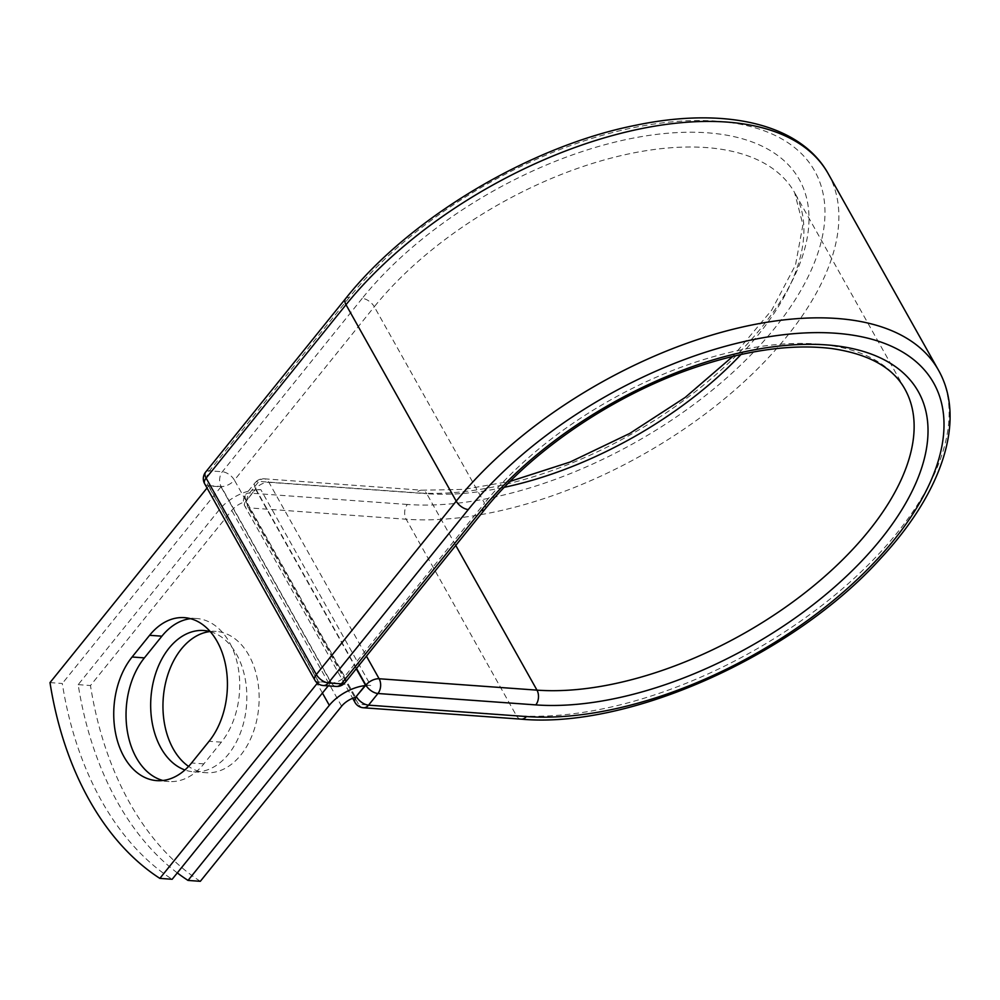 <?xml version="1.0" encoding="UTF-8"?>
<svg xmlns="http://www.w3.org/2000/svg" width="1000" height="1000" viewBox="0 0 1000 1000"><rect width="100%" height="100%" fill="white"/><g stroke="black" fill="none" stroke-linecap="round" stroke-linejoin="round"><path stroke-width="0.75" stroke-dasharray="5 3.75" d="M162.925 780.487A70.825 47.95 -85.9 0 0 169.025 781.513A70.825 47.95 -85.9 0 0 203.863 763.863L221.363 742.163A70.825 47.95 -85.9 0 0 237.85 665.75A70.825 47.95 -85.9 0 0 196.725 618.538A70.825 47.95 -85.9 0 0 190.538 618.675M209.963 631.562A70.825 47.95 94.1 0 1 216.15 631.413A70.825 47.95 94.1 0 1 248.85 655.212A70.825 47.95 94.1 0 1 253.137 732.688A70.825 47.95 94.1 0 1 205.95 772.7A70.825 47.95 94.1 0 1 188.588 766.4M210.3 631.65A70.825 47.95 94.1 0 1 236.562 654.325A70.825 47.95 94.1 0 1 240.837 731.8A70.825 47.95 94.1 0 1 193.663 771.812A70.825 47.95 94.1 0 1 184.925 769.975M177.3 872.9A305.287 206.675 -85.9 0 1 78.175 684.65L219.45 509.55A32.663 16.775 -29.3 0 1 255.15 489.837L246.412 500.675A10.462 5.375 150.7 0 0 245.8 501.5L355.662 697.262M200.325 881.312A305.287 206.675 94.1 0 1 90.475 685.537L231.75 510.45A15.913 8.175 -29.3 0 1 245.8 501.5M78.175 684.65L90.475 685.537M260.863 489.688L255.15 489.837A32.663 16.775 -29.3 0 1 260.863 489.688L370.725 685.462A32.663 16.775 150.7 0 0 365.012 685.612M370.725 685.462L365.45 685.075M356.275 668.737L255.588 489.3M330.863 682.575L221 486.812L208.713 485.925L318.575 681.688L330.863 682.575L328.212 685.875M50 682.613L62.3 683.5A305.287 206.675 94.1 0 0 172.162 879.275M318.575 681.688L317.387 683.162M221 486.812L62.3 683.5M208.713 485.925L207.037 488M203.863 763.863L191.562 762.975M322.425 693.037L219.45 509.55M341.613 706.213L231.75 510.45M356.512 668.45L255.637 488.688L246.412 500.675M345.538 298.7A10.462 5.513 38.9 0 1 349.288 297.45A289.762 148.9 -29.3 0 1 716.65 121.15A289.762 148.9 -29.3 0 1 774.725 328.162A289.762 148.9 -29.3 0 1 407.362 504.462A10.462 7.088 -85.9 0 0 406.175 519.225L248.325 507.825A10.462 7.088 94.1 0 1 249.513 493.075L258.925 481.413A10.462 7.088 94.1 0 1 264.075 478.8A10.462 7.088 94.1 0 1 268.9 482.325L366.438 656.137M407.362 504.462L249.513 493.075A10.462 5.513 -141.1 0 0 245.763 494.325L255.175 482.675A10.462 5.513 -141.1 0 1 258.925 481.413L416.763 492.812A10.462 7.088 -85.9 0 1 421.912 490.2L264.075 478.8A10.462 10.462 0 0 0 255.175 482.675A10.462 5.513 -141.1 0 0 255.637 488.688A10.462 5.375 150.7 0 1 268.9 482.325L426.75 493.713A10.462 7.088 -85.9 0 0 421.912 490.2L463.762 489.4L510.125 481.362M828.225 173.713A300.238 154.275 -29.3 0 1 722.825 400.175A300.238 154.275 -29.3 0 1 406.175 519.225L516.4 715.638L358.55 704.25L248.325 507.825A10.462 5.375 150.7 0 1 244.788 506.025L352.688 698.288M363.387 707.763A10.462 7.088 94.1 0 1 358.55 704.25A10.462 5.375 150.7 0 1 355.012 702.45M938.45 370.125A300.238 154.275 -29.3 0 1 833.062 596.6A300.238 154.275 -29.3 0 1 516.4 715.638A10.462 7.088 -85.9 0 0 521.225 719.163M455.763 545.438L426.75 493.713A261.675 134.462 -29.3 0 0 504.3 487.312M484.988 509.212A10.462 5.513 38.9 0 0 484.525 503.188A261.675 134.462 -29.3 0 1 717.738 355.475A261.675 134.462 -29.3 0 1 904.837 389L794.6 192.575A261.675 134.462 -29.3 0 1 741.025 354.462M345.1 682.575A10.462 5.513 38.9 0 0 344.637 676.562L484.525 503.188L374.3 306.762A261.675 134.462 -29.3 0 1 607.5 159.05A261.675 134.462 -29.3 0 1 794.6 192.575L802.925 224.838L795.5 265.025L771.7 310.163L732.913 356.337M336.2 686.45A10.462 7.088 -85.9 0 1 331.375 682.925L318.438 682L208.212 485.575L221.137 486.5L331.375 682.925A10.462 5.375 150.7 0 0 344.637 676.562L234.412 480.138L374.3 306.762A10.462 5.513 38.9 0 0 362.225 298.375A272.15 139.838 -29.3 0 1 707.25 132.8A272.15 139.838 -29.3 0 1 761.787 327.225A272.15 139.838 -29.3 0 1 416.763 492.812M362.225 298.375L222.338 471.75A10.462 7.088 -85.9 0 0 221.137 486.5A10.462 5.375 150.7 0 0 234.412 480.138A10.462 5.513 38.9 0 0 222.338 471.75L209.4 470.812A10.462 5.513 38.9 0 0 205.65 472.075M349.288 297.45L209.4 470.812A10.462 7.088 -85.9 0 0 208.212 485.575A10.462 5.375 150.7 0 1 204.662 483.775M221.363 742.163L209.075 741.275M246.225 500.35A10.462 5.513 -141.1 0 1 245.763 494.325A10.462 10.462 0 0 0 244.788 506.025A10.462 5.375 150.7 0 1 246.225 500.35M314.887 680.2A10.462 5.375 150.7 0 0 318.438 682A10.462 7.088 -85.9 0 0 323.263 685.512M169.025 781.513L156.725 780.625M203.863 630.525L216.15 631.413M193.663 771.812L205.95 772.7M196.725 618.538L184.438 617.65"/><path stroke-width="1.5" d="M124.025 756.838A70.825 47.95 -85.9 0 0 156.725 780.625A70.825 47.95 -85.9 0 0 191.562 762.975L209.075 741.275A70.825 47.95 -85.9 0 0 225.55 664.862A70.825 47.95 -85.9 0 0 184.438 617.65A70.825 47.95 -85.9 0 0 149.6 635.3L132.1 657A70.825 47.95 -85.9 0 0 124.025 756.838M190.538 618.675A70.825 47.95 -85.9 0 0 161.887 636.188L144.388 657.887A70.825 47.95 -85.9 0 0 136.325 757.725A70.825 47.95 -85.9 0 0 162.925 780.487M188.588 766.4A70.825 47.95 94.1 0 1 173.25 748.913A70.825 47.95 94.1 0 1 167.55 675.6A70.825 47.95 94.1 0 1 209.963 631.562M184.925 769.975A70.825 47.95 94.1 0 1 160.963 748.025A70.825 47.95 94.1 0 1 156.675 670.55A70.825 47.95 94.1 0 1 203.863 630.525A70.825 47.95 94.1 0 1 210.3 631.65M177.3 872.9A305.287 206.675 -85.9 0 0 188.038 880.425L329.312 705.325A32.663 16.775 -29.3 0 1 365.012 685.612L356.275 696.438L365.863 685.113L356.512 668.45M188.038 880.425L200.325 881.312L341.613 706.213A15.913 8.175 -29.3 0 1 355.662 697.262A10.462 5.375 -29.3 0 1 356.275 696.438M365.012 685.612L365.45 685.075L356.275 668.737M317.387 683.162L159.863 878.388L172.162 879.275L328.212 685.875M159.863 878.388A305.287 206.675 94.1 0 1 50 682.613L207.037 488M329.312 705.325L322.425 693.037M526.375 716.55L368.537 705.15A10.462 7.088 94.1 0 1 363.387 707.763L521.225 719.163A10.462 7.088 -85.9 0 0 526.375 716.55A289.762 148.9 -29.3 0 0 893.75 540.25A289.762 148.9 -29.3 0 0 835.675 333.237A289.762 148.9 -29.3 0 0 468.3 509.538L328.413 682.9L341.35 683.838A10.462 5.513 38.9 0 0 345.1 682.575L484.988 509.212C530.837 451.675 610.962 396.887 690.312 369.1C743.913 350.412 791.075 343.562 831.812 348.562C868.575 353.95 892.925 367.425 904.837 389A261.675 134.462 -29.3 0 1 812.975 586.388A261.675 134.462 -29.3 0 1 536.975 690.138L379.125 678.75A10.462 7.088 94.1 0 1 377.938 693.5L368.537 705.15A10.462 5.513 -141.1 0 1 356.463 696.775A10.462 5.375 150.7 0 0 355.012 702.45A10.462 10.462 0 0 0 363.387 707.763M484.988 509.212A10.462 5.513 38.9 0 1 481.238 510.462A272.15 139.838 -29.3 0 1 826.263 344.888A272.15 139.838 -29.3 0 1 880.812 539.312A272.15 139.838 -29.3 0 1 535.788 704.9L377.938 693.5A10.462 5.513 -141.1 0 1 365.863 685.113A10.462 5.375 150.7 0 1 379.125 678.75L366.438 656.137M535.788 704.9A10.462 7.088 -85.9 0 0 536.975 690.138L455.763 545.438M345.538 298.7A10.462 5.513 38.9 0 0 346 304.725A300.238 154.275 -29.3 0 1 613.562 135.238A300.238 154.275 -29.3 0 1 828.225 173.713C800.4 123.45 724.762 106.65 636.1 125.188C530.425 145.887 409.4 218.088 345.538 298.7L205.65 472.075A10.462 5.513 38.9 0 0 206.112 478.1L316.337 674.513A10.462 5.513 38.9 0 0 328.413 682.9A10.462 7.088 -85.9 0 1 323.263 685.512L336.2 686.45A10.462 7.088 -85.9 0 0 341.35 683.838L481.238 510.462M205.65 472.075A10.462 10.462 0 0 0 204.662 483.775A10.462 5.375 150.7 0 1 206.112 478.1L346 304.725L456.225 501.15A300.238 154.275 -29.3 0 1 723.787 331.662A300.238 154.275 -29.3 0 1 938.45 370.125L828.225 173.713M204.662 483.775L314.887 680.2A10.462 5.375 150.7 0 1 316.337 674.513L456.225 501.15A10.462 5.513 38.9 0 0 468.3 509.538M741.025 354.462A261.675 134.462 -29.3 0 1 504.3 487.312M161.887 636.188L149.6 635.3M144.388 657.887L132.1 657M521.225 719.163C629.7 729.062 793.775 655.138 881.038 558.025C942.138 492.362 966.65 419.712 938.45 370.125M510.125 481.362L570.087 462.038L629.712 433.462L685.175 397.45L732.913 356.337M352.688 698.288L355.012 702.45M336.2 686.45A10.462 10.462 0 0 0 345.1 682.575M314.887 680.2A10.462 10.462 0 0 0 323.263 685.512"/></g></svg>
